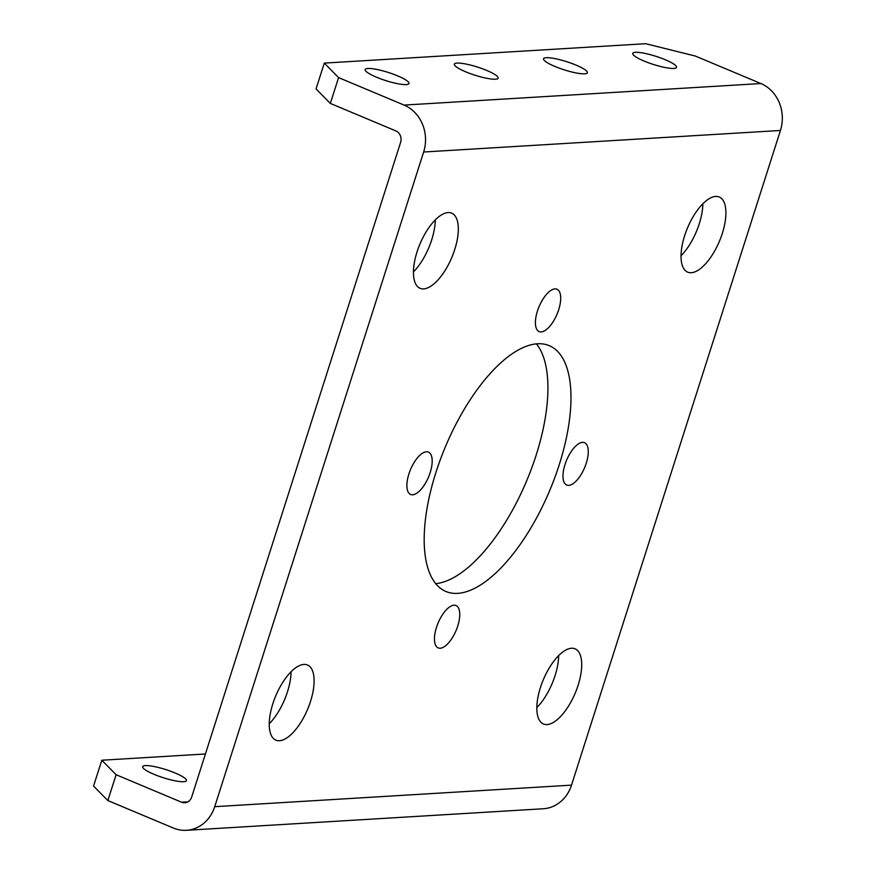 <?xml version="1.0" encoding="UTF-8"?>
<svg xmlns="http://www.w3.org/2000/svg" width="874" height="874" viewBox="0 0 874 874"><rect width="100%" height="100%" fill="white"/><g stroke="black" fill="none" stroke-linecap="round" stroke-linejoin="round"><path stroke-width="1.31" d="M324.287 63.103L645.668 43.7L695.365 56.056L760.883 83.543A36.468 32.327 86.5 0 1 780.438 130.466L571.509 785.136A36.468 32.327 86.5 0 1 543.246 808.756L186.468 830.3A36.468 32.327 -93.5 0 0 214.72 806.68L423.65 152.01A36.468 32.327 -93.5 0 0 404.094 105.088L338.577 77.6L330.339 103.416L316.049 88.93L324.287 63.103L338.577 77.6M116.1 774.725L107.852 800.551L93.562 786.054L101.81 760.227L116.1 774.725L181.606 802.212A8.893 7.877 -93.5 0 0 184.807 802.769A8.893 7.877 -93.5 0 0 191.69 797.012L400.62 142.342A8.893 7.877 -93.5 0 0 395.856 130.914L330.339 103.416M205.423 753.978L101.81 760.227M107.852 800.551L173.369 828.039A36.468 32.327 -93.5 0 0 186.468 830.3M558.661 655.587A40.761 17.294 -67.2 0 1 555.066 675.613A40.761 17.294 -67.2 0 1 536.844 707.579M578.107 685.282A40.761 17.294 -67.2 0 1 543.497 724A40.761 17.294 -67.2 0 1 543.322 679.721A40.761 17.294 -67.2 0 1 575.048 648.825A40.761 17.294 -67.2 0 1 578.107 685.282M291.075 671.745A40.761 17.294 -67.2 0 1 287.48 691.771A40.761 17.294 -67.2 0 1 269.258 723.738M310.51 701.44A40.761 17.294 -67.2 0 1 275.911 740.158A40.761 17.294 -67.2 0 1 275.736 695.879A40.761 17.294 -67.2 0 1 307.451 664.983A40.761 17.294 -67.2 0 1 310.51 701.44M435.274 219.898A40.761 17.294 -67.2 0 1 431.68 239.924A40.761 17.294 -67.2 0 1 413.457 271.89M454.72 249.593A40.761 17.294 -67.2 0 1 420.11 288.311A40.761 17.294 -67.2 0 1 419.935 244.043A40.761 17.294 -67.2 0 1 451.661 213.147A40.761 17.294 -67.2 0 1 454.72 249.593M702.86 203.74A40.761 17.294 -67.2 0 1 699.276 223.766A40.761 17.294 -67.2 0 1 681.054 255.732M722.306 233.434A40.761 17.294 -67.2 0 1 687.696 272.164A40.761 17.294 -67.2 0 1 687.532 227.885A40.761 17.294 -67.2 0 1 719.247 196.989A40.761 17.294 -67.2 0 1 722.306 233.434M145.379 765.602A22.986 4.261 -162.3 0 1 170.681 771.25A22.986 4.261 -162.3 0 1 186.468 780.646A22.986 4.261 -162.3 0 1 163.274 777.718A22.986 4.261 -162.3 0 1 142.68 766.673A22.986 4.261 -162.3 0 1 145.379 765.602M495.449 79.195A22.986 4.261 17.7 0 0 498.147 78.136A22.986 4.261 17.7 0 0 477.543 67.09A22.986 4.261 17.7 0 0 454.349 64.163A22.986 4.261 17.7 0 0 470.146 73.558A22.986 4.261 17.7 0 0 495.449 79.195M406.246 84.581A22.986 4.261 17.7 0 0 408.956 83.522A22.986 4.261 17.7 0 0 388.351 72.476A22.986 4.261 17.7 0 0 365.157 69.549A22.986 4.261 17.7 0 0 380.944 78.944A22.986 4.261 17.7 0 0 406.246 84.581M673.832 68.434A22.986 4.261 17.7 0 0 676.542 67.364A22.986 4.261 17.7 0 0 655.937 56.318A22.986 4.261 17.7 0 0 632.743 53.39A22.986 4.261 17.7 0 0 648.53 62.786A22.986 4.261 17.7 0 0 673.832 68.434M584.64 73.82A22.986 4.261 17.7 0 0 587.35 72.75A22.986 4.261 17.7 0 0 566.745 61.704A22.986 4.261 17.7 0 0 543.552 58.776A22.986 4.261 17.7 0 0 559.338 68.172A22.986 4.261 17.7 0 0 584.64 73.82M536.385 343.832A133.329 56.559 -67.2 0 1 536.144 455.19A133.329 56.559 -67.2 0 1 435.744 583.646M565.008 464.498A22.986 9.756 112.8 0 0 566.734 485.059A22.986 9.756 112.8 0 0 584.619 467.634A22.986 9.756 112.8 0 0 584.52 442.67A22.986 9.756 112.8 0 0 565.008 464.498M537.434 311.068A22.986 9.756 112.8 0 0 539.16 331.617A22.986 9.756 112.8 0 0 557.044 314.203A22.986 9.756 112.8 0 0 556.946 289.228A22.986 9.756 112.8 0 0 537.434 311.068M408.912 473.927A22.986 9.756 112.8 0 0 410.638 494.476A22.986 9.756 112.8 0 0 428.522 477.062A22.986 9.756 112.8 0 0 428.424 452.087A22.986 9.756 112.8 0 0 408.912 473.927M436.487 627.357A22.986 9.756 112.8 0 0 438.213 647.918A22.986 9.756 112.8 0 0 456.097 630.493A22.986 9.756 112.8 0 0 455.999 605.518A22.986 9.756 112.8 0 0 436.487 627.357M435.973 472.288A133.329 56.559 112.8 0 0 445.991 591.512A133.329 56.559 112.8 0 0 549.735 490.456A133.329 56.559 112.8 0 0 549.167 345.623A133.329 56.559 112.8 0 0 435.973 472.288M187.899 801.84L181.606 802.212M760.883 83.543L404.094 105.088M780.438 130.466L423.65 152.01M571.509 785.136L214.72 806.68"/></g></svg>
